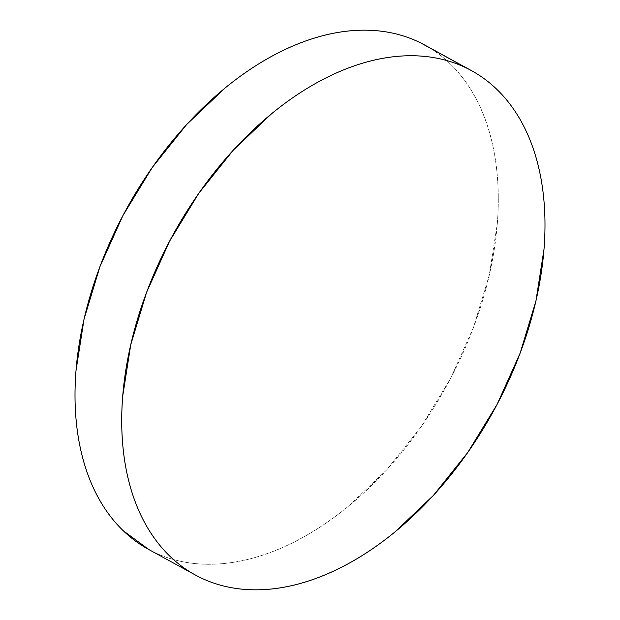 <?xml version="1.0" encoding="UTF-8"?>
<svg xmlns="http://www.w3.org/2000/svg" width="620" height="620" viewBox="0 0 620 620"><rect width="100%" height="100%" fill="white"/><g stroke="black" fill="none" stroke-linecap="round" stroke-linejoin="round"><path stroke-width="0.46" stroke-dasharray="3.1 2.33" d="M148.622 549.429A287.51 182.877 118.7 0 0 152.582 551.498L199.284 577.057L152.582 551.498A287.51 182.877 118.7 0 0 448.748 381.928A287.51 182.877 118.7 0 0 424.677 45.012M420.716 42.943C431.466 48.298 441.254 55.234 450.081 63.744C458.909 72.261 466.604 82.189 473.168 93.527C479.74 104.865 485.042 117.405 489.095 131.13C493.14 144.863 495.853 159.526 497.232 175.119C498.612 190.72 498.627 206.94 497.286 223.804L489.234 275.303L473.409 327.654L450.399 378.828L421.096 426.87L386.624 469.921L348.316 506.346C335.025 517.25 321.462 526.713 307.636 534.727C293.81 542.748 279.976 549.165 266.151 553.986C252.317 558.806 238.754 561.937 225.447 563.371C212.149 564.812 199.369 564.533 187.1 562.534C174.84 560.534 163.331 556.861 152.582 551.498L148.932 549.599"/><path stroke-width="0.93" d="M467.418 68.502A287.51 182.877 -61.3 0 1 471.378 70.572A287.51 182.877 -61.3 0 1 495.45 407.487A287.51 182.877 -61.3 0 1 199.284 577.057A287.51 182.877 -61.3 0 1 195.323 574.988A287.51 182.877 -61.3 0 1 171.252 238.072A287.51 182.877 -61.3 0 1 467.418 68.502L420.716 42.943L467.418 68.502C478.175 73.858 487.963 80.794 496.791 89.311C505.618 97.82 513.314 107.748 519.878 119.087C526.442 130.425 531.751 142.964 535.796 156.697C539.85 170.423 542.562 185.085 543.942 200.686C545.321 216.279 545.337 232.508 543.988 249.364L535.943 300.871L520.11 353.214L497.101 404.387L467.798 452.43L433.334 495.489L395.025 531.906C381.726 542.81 368.172 552.273 354.346 560.286C340.512 568.308 326.686 574.725 312.852 579.545C299.026 584.365 285.456 587.496 272.157 588.938C258.858 590.372 246.07 590.093 233.81 588.093C221.549 586.094 210.04 582.42 199.284 577.057C188.534 571.702 178.746 564.766 169.919 556.256C161.092 547.739 153.396 537.811 146.832 526.473C140.26 515.135 134.958 502.595 130.905 488.87C126.86 475.137 124.147 460.474 122.768 444.881C121.388 429.28 121.373 413.06 122.714 396.196L130.766 344.697L146.591 292.346L169.601 241.172L198.904 193.13L233.376 150.079L271.684 113.654C284.975 102.75 298.538 93.287 312.364 85.273C326.19 77.252 340.024 70.835 353.849 66.015C367.683 61.194 381.246 58.063 394.553 56.629C407.851 55.188 420.631 55.467 432.9 57.466C445.16 59.466 456.669 63.139 467.418 68.502M471.378 70.572L424.677 45.012A287.51 182.877 118.7 0 0 420.716 42.943A287.51 182.877 118.7 0 0 124.55 212.513A287.51 182.877 118.7 0 0 148.622 549.429L195.323 574.988M148.932 549.599L123.209 530.689C114.382 522.179 106.686 512.252 100.122 500.914C93.558 489.575 88.249 477.036 84.204 463.303C80.151 449.578 77.438 434.914 76.059 419.314C74.679 403.721 74.663 387.492 76.012 370.636L84.056 319.13L99.89 266.786L122.9 215.613L152.202 167.571L186.667 124.511L224.975 88.094C238.274 77.19 251.829 67.727 265.654 59.714C279.488 51.693 293.314 45.276 307.148 40.455C320.974 35.634 334.544 32.504 347.843 31.062C361.142 29.628 373.93 29.907 386.19 31.907C398.451 33.906 409.96 37.58 420.716 42.943"/></g></svg>
